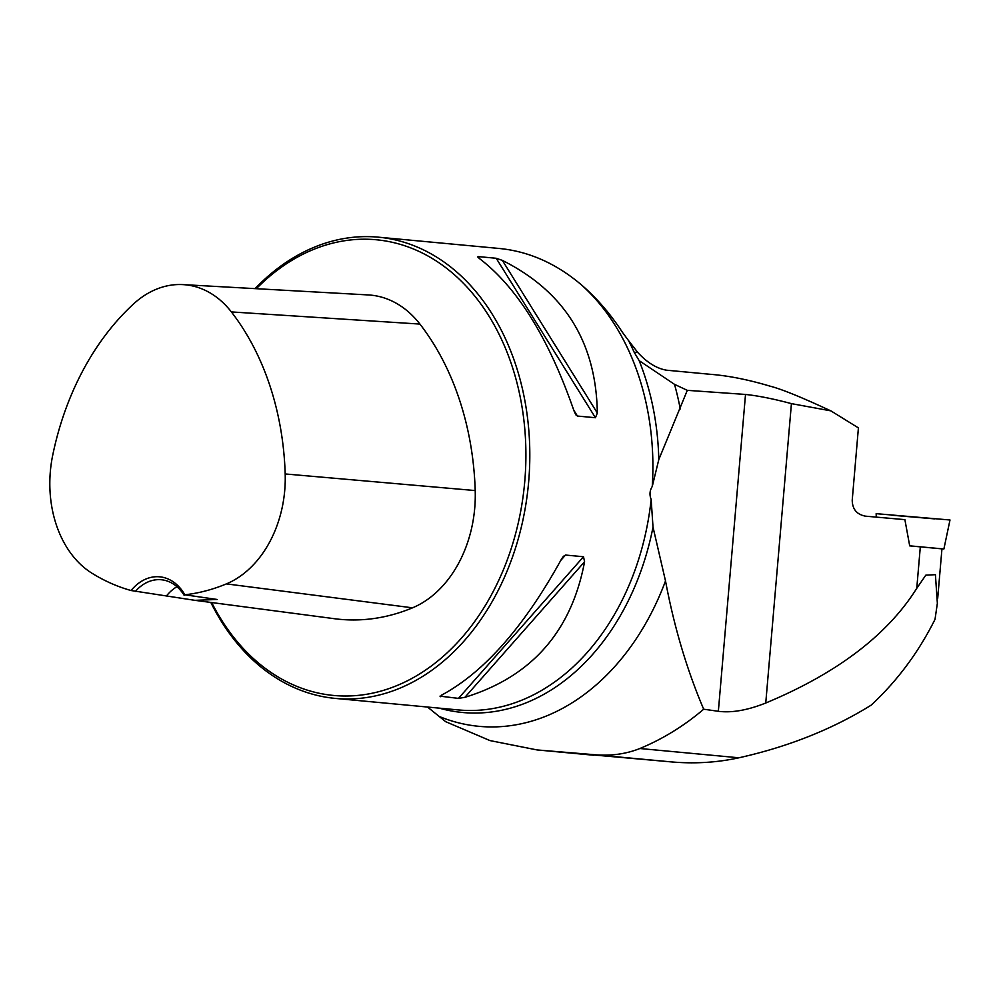 <?xml version="1.0" encoding="UTF-8"?>
<svg xmlns="http://www.w3.org/2000/svg" width="1000" height="1000" viewBox="0 0 1000 1000"><rect width="100%" height="100%" fill="white"/><g stroke="black" fill="none" stroke-linecap="round" stroke-linejoin="round"><path stroke-width="1.5" d="M830.863 410.863C826.938 409.175 788.587 390.825 769.963 386.138C748.462 379.712 728.763 375.788 710.875 374.35L666.575 370.2C656.688 368.512 647.125 362.625 637.85 352.55L628.575 340.637A233.012 173.438 95.3 0 1 634.138 352.2L639.15 360.637L674.513 384.35L687.3 390.337L745.512 394.45C758.088 395.775 773.388 398.825 791.425 403.625L830.863 410.863L858.413 427.887L852.225 500.125C852.337 509.15 856.762 514.5 865.487 516.163L904.887 519.637L909.7 545.862L941.95 548.862L943.888 548.987L950 519.987L876.15 513.663L876.275 517.112M916.762 588.325L925.8 575.175L935.413 574.675L937.362 603.3L935.025 619.325C918.475 652.387 897.188 680.987 871.15 705.15C832.525 729.163 788.45 746.712 738.938 757.788L639.888 748.512C662.887 738.962 684.15 725.863 703.688 709.212L718.35 711.287C731.675 713.037 747.475 710.275 765.75 703.012C837.087 673.275 887.425 635.037 916.762 588.325L920.325 546.8M427.525 707.038L445.688 721.7L490 740.588L537.1 749.938L672.15 761.975C695.1 763.9 717.362 762.513 738.938 757.788M687.3 390.337L658.8 459.575L652.25 486.5C649.688 490.588 649.325 494.888 651.15 499.387L653.012 527.1L665.512 580.95C674.2 627.125 686.925 669.887 703.688 709.212M439.25 708.138A233.775 174 -84.7 0 0 653.012 527.1M537.1 749.938L594.188 754.688C610.612 756.162 625.837 754.1 639.888 748.512M628.575 340.637L622.5 332.425C610.413 313.85 596.638 297.938 581.188 284.662A231.625 172.4 95.3 0 1 652.25 486.5M658.8 459.575A233.775 174 -84.7 0 0 639.15 360.637M210.825 602.438A231.625 172.4 -84.7 0 0 335.238 698.4A231.625 172.4 -84.7 0 0 528.475 483.85A231.625 172.4 -84.7 0 0 378.4 237.175L499.762 248.525C528.987 251.462 556.125 263.5 581.188 284.662M378.4 237.175A231.625 172.4 -84.7 0 0 255.1 288.625M597.325 413.025L595.425 417.725L577.425 416.05L575.837 414.825L573.987 410.838C548.663 337.95 517.013 287.075 479.012 258.225L478.2 256.588L496.213 258.275L502.362 260.4C564.55 291.525 596.2 342.4 597.325 413.025L502.362 260.4M477.625 256.988L478.2 256.588L479.387 258.488M442.075 694.887L440.475 696.7L441.562 695.15C483.988 672.337 523.875 627.15 561.237 559.562L563.35 556.388L565.5 555.05L583.513 556.737L584.575 561.75C571.413 631.587 531.525 676.787 464.9 697.325L458.475 698.388L439.988 696.15M131.088 590.525L194.925 600.337L217.188 599.475L184.825 594.8A49.1 36.55 -84.7 0 0 131.088 590.525A253.137 188.412 95.3 0 1 91.925 573.2A104.9 78.075 95.3 0 1 52.663 455.475A253.137 188.412 95.3 0 1 133.338 304.137A104.9 78.075 95.3 0 1 182.987 284.613A104.9 78.075 95.3 0 1 231.375 311.925A253.137 188.412 95.3 0 1 285.188 473.95A104.9 78.075 95.3 0 1 226.4 583.888A253.137 188.412 95.3 0 1 184.825 594.8M194.925 600.337L334.538 618.725A260.113 193.612 -84.7 0 0 412.512 607.825A111.875 83.275 -84.7 0 0 475.213 490.562A260.113 193.612 -84.7 0 0 419.925 324.075A111.875 83.275 -84.7 0 0 368.312 294.938L182.987 284.613M211.675 602.55A228.837 170.325 -84.7 0 0 449.988 650.138A228.837 170.325 -84.7 0 0 495.825 327.962A228.837 170.325 -84.7 0 0 256.325 288.7M166.838 595.475A46.325 34.475 95.3 0 1 176.95 586.7M135.363 591.425A46.325 34.475 95.3 0 1 161.287 579.75A46.325 34.475 95.3 0 1 184.15 595.3M909.688 545.825L943.888 548.987M934.412 518.862L891.712 515.2M765.75 703.012L791.425 403.625M651.15 499.387A231.625 172.4 95.3 0 1 458.325 709.925L335.238 698.4M665.512 580.95A246.012 183.113 95.3 0 1 440.112 716.825M674.513 384.35A246.012 183.113 95.3 0 1 680.263 408.938M637.85 352.55L634.138 352.2M412.512 607.825L226.4 583.888M419.925 324.075L231.375 311.925M475.213 490.562L285.188 473.95M573.75 410.138L577.425 416.05M496.213 258.275L595.425 417.725M584.575 561.75L464.9 697.325M583.513 556.737L458.475 698.388M565.5 555.05L560.775 560.4M593.938 755.25L539.8 750.175M672.15 761.975L594.188 754.688M718.35 711.287L745.512 394.45M937.7 598.337L941.95 548.862"/></g></svg>
